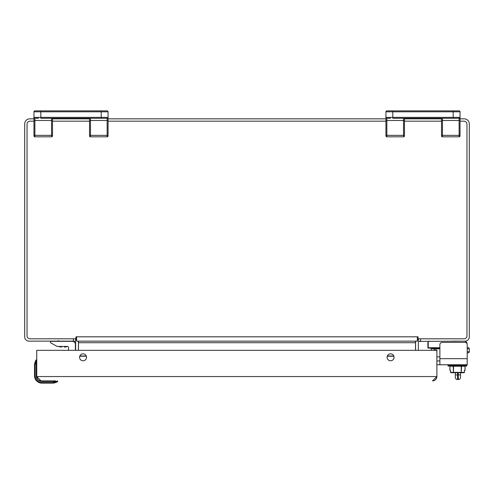 <?xml version="1.0" encoding="UTF-8"?>
<svg xmlns="http://www.w3.org/2000/svg" width="494" height="494" viewBox="0 0 494 494"><rect width="100%" height="100%" fill="white"/><g stroke="black" fill="none" stroke-linecap="round" stroke-linejoin="round"><path stroke-width="0.74" d="M74.088 341.144L29.035 341.144A4.335 4.335 0 0 1 24.7 336.809L24.7 123.883A5.039 5.039 0 0 1 29.739 118.844L33.963 118.844L33.963 117.362L33.963 121.623M52.488 120.166A0.926 0.315 0 0 1 51.561 120.48L51.561 118.288L52.488 118.288L51.561 118.288L52.488 118.288L52.488 135.887L52.488 118.288L52.488 118.844L89.538 118.844L89.538 118.288L90.464 118.288L89.538 118.288L89.538 135.887A0.926 0.926 0 0 0 90.464 136.813L107.136 136.813A0.926 0.926 0 0 0 108.063 135.887L108.063 111.805L33.963 111.805A0.926 0.926 0 0 1 34.889 110.878L40.817 110.878L34.889 110.878A0.926 0.926 0 0 0 33.963 111.805A0.926 0.926 0 0 1 34.889 110.878A0.926 0.926 0 0 0 33.963 111.805L33.963 117.362A0.926 0.926 0 0 0 34.889 118.288A0.926 0.926 0 0 1 33.963 117.362L33.963 120.166A0.926 0.315 0 0 0 34.889 120.48L34.889 118.288L38.643 118.288M89.538 135.035A0.926 0.315 180 0 0 90.464 135.35L107.136 135.35L107.136 118.288L101.208 118.288L107.136 118.288A0.926 0.926 0 0 0 108.063 117.362L108.063 118.844L385.938 118.844M404.463 118.288L403.536 118.288L404.463 118.288L403.536 118.288L403.536 120.48A0.926 0.315 0 0 0 404.463 120.166L404.463 135.887L404.463 118.288L404.463 118.844L441.513 118.844L441.513 118.288L442.439 118.288L441.513 118.288L441.513 135.887A0.926 0.926 0 0 0 442.439 136.813L459.111 136.813A0.926 0.926 0 0 0 460.038 135.887L460.038 111.805L385.938 111.805A0.926 0.926 0 0 1 386.864 110.878L392.792 110.878L386.864 110.878A0.926 0.926 0 0 0 385.938 111.805A0.926 0.926 0 0 1 386.864 110.878A0.926 0.926 0 0 0 385.938 111.805L385.938 117.362A0.926 0.926 0 0 0 386.864 118.288A0.926 0.926 0 0 1 385.938 117.362L385.938 120.166A0.926 0.315 0 0 0 386.864 120.48L386.864 118.288L390.618 118.288M441.513 135.035A0.926 0.315 180 0 0 442.439 135.35L459.111 135.35L459.111 118.288L453.183 118.288L459.111 118.288A0.926 0.926 0 0 0 460.038 117.362L460.038 118.844L464.261 118.844A5.039 5.039 0 0 1 469.3 123.883L469.3 336.809A4.335 4.335 0 0 1 464.965 341.144L419.06 341.397A1.556 1.556 0 0 1 419.912 341.144L419.69 341.163M418.356 338.81L418.356 341.144M419.912 341.144L419.06 341.397L419.912 341.144M419.258 341.286L419.06 341.397A1.556 1.556 0 0 0 418.356 342.7L418.356 350.332M75.644 341.144L75.644 338.81M75.644 350.332L75.644 342.7A1.556 1.556 0 0 0 74.742 341.286M418.356 340.31L417.726 339.347M75.644 340.31L76.274 339.347M415.578 350.332L415.578 342.7A4.335 4.335 0 0 1 415.781 341.385M78.219 341.385A4.335 4.335 0 0 1 78.422 342.7L78.422 350.332M460.038 121.178L464.002 121.178A2.964 2.964 0 0 1 466.966 124.142L466.966 335.846A2.964 2.964 0 0 1 464.002 338.81L418.288 338.81L417.936 336.809L417.356 336.809L417.356 339.742L418.288 338.81M75.712 338.81L76.064 336.809L76.644 336.809L76.644 339.742L75.712 338.81L29.998 338.81A2.964 2.964 0 0 1 27.034 335.846L27.034 124.142A2.964 2.964 0 0 1 29.998 121.178L33.963 121.178M52.488 121.178L89.538 121.178M108.063 121.178L385.938 121.178M404.463 121.178L441.513 121.178M417.356 339.742L417.356 341.144L76.644 341.144L76.644 339.742M78.497 350.332L78.497 341.144M415.503 350.332L415.503 341.397L416.356 341.144M78.497 341.397L77.644 341.144M56.717 382.177L54.056 383.017A9.263 9.263 0 0 1 52.648 383.122L52.648 382.566L57.668 381.393A0.556 0.556 161.3 0 1 57.403 381.806L54.056 383.017A9.263 9.263 0 0 1 52.648 383.122L41.928 383.122A7.41 7.41 0 0 1 34.518 375.712L34.518 375.78M34.889 378.027L34.771 377.632L34.889 378.027M53.97 380.899L53.97 381.454L41.928 381.454C38.458 381.096 36.544 379.182 36.186 375.712L36.587 377.824L36.186 375.712L36.186 363.67L36.741 363.67M36.828 378.342L37.124 378.855L36.828 378.342M37.322 379.139L37.865 379.775L37.322 379.139M39.298 380.818L39.816 381.053L39.298 380.818M52.648 382.566L41.928 382.566C37.797 382.128 35.512 379.843 35.074 375.712L35.451 377.959L35.074 375.712L34.518 375.712L34.518 364.992A9.263 9.263 0 0 1 34.623 363.584L35.834 360.237A0.556 0.556 0 0 1 36.741 360.521A0.556 0.556 0 0 0 36.247 359.972A0.556 0.556 0 0 1 36.741 360.521A0.556 0.556 0 0 0 36.247 359.972L36.186 363.67L35.173 363.67L36.186 360.219M54.056 383.017L53.97 382.467L55.655 382.121L53.97 382.467L53.97 381.454L57.421 381.454M34.518 375.712L34.518 375.712A7.41 7.41 0 0 0 41.928 383.122L41.928 382.566M35.759 360.367L34.623 363.584L35.759 360.367M35.074 364.992L34.518 364.992A9.263 9.263 0 0 1 34.623 363.584L35.173 363.67L35.691 361.441L35.074 364.992L35.074 375.712M57.119 380.899A0.556 0.556 0 0 1 57.668 381.393A0.556 0.556 0 0 0 57.119 380.899M75.384 350.332L75.384 344.256A2.927 2.927 0 0 0 72.457 341.329L50.598 341.329L50.598 342.774L57.119 346.442L67.382 346.442A1.149 1.149 0 0 1 68.53 347.591A1.149 1.149 0 0 0 67.474 346.448A1.149 1.149 0 0 1 68.53 347.591L68.53 350.332M58.286 340.588L58.175 341.329M64.288 347.035L65.622 347.035M61.694 347.035L58.502 346.442L60.398 347.035M460.038 117.362L453.183 117.362L453.183 118.288L392.792 118.288L392.792 117.362L385.938 117.362M412.058 118.288L412.058 118.844M441.513 134.59L441.513 120.166A0.926 0.315 0 0 0 442.439 120.48L442.439 118.288M460.038 134.59L460.038 135.887A0.926 0.926 0 0 1 459.111 136.813L459.111 135.35A0.926 0.315 180 0 0 460.038 135.035M385.938 135.887A0.926 0.926 0 0 0 386.864 136.813L386.864 135.35A0.926 0.315 180 0 1 385.938 135.035L385.938 135.887A0.926 0.926 0 0 0 386.864 136.813L403.536 136.813A0.926 0.926 0 0 0 404.463 135.887A0.926 0.926 0 0 1 403.536 136.813L403.536 120.48L386.864 120.48L386.864 135.35L403.536 135.35A0.926 0.315 180 0 0 404.463 135.035M385.938 135.035L385.938 120.166M453.183 110.878L392.792 110.878L392.792 117.362L453.183 117.362L453.183 110.878L459.111 110.878A0.926 0.926 0 0 1 460.038 111.805A0.926 0.926 0 0 0 459.111 110.878M108.063 117.362L101.208 117.362L101.208 118.288L40.817 118.288L40.817 117.362L33.963 117.362M60.083 118.288L60.083 118.844M89.538 134.59L89.538 120.166A0.926 0.315 0 0 0 90.464 120.48L90.464 118.288M108.063 134.59L108.063 135.887A0.926 0.926 0 0 1 107.136 136.813L107.136 135.35A0.926 0.315 180 0 0 108.063 135.035M33.963 135.887A0.926 0.926 0 0 0 34.889 136.813L34.889 135.35A0.926 0.315 180 0 1 33.963 135.035L33.963 135.887A0.926 0.926 0 0 0 34.889 136.813L51.561 136.813A0.926 0.926 0 0 0 52.488 135.887A0.926 0.926 0 0 1 51.561 136.813L51.561 120.48L34.889 120.48L34.889 135.35L51.561 135.35A0.926 0.315 180 0 0 52.488 135.035M33.963 135.035L33.963 120.166M101.208 110.878L40.817 110.878L40.817 117.362L101.208 117.362L101.208 110.878L107.136 110.878A0.926 0.926 0 0 1 108.063 111.805A0.926 0.926 0 0 0 107.136 110.878M452.004 341.144L461.13 341.144M464.243 341.144A2.964 2.964 0 0 1 466.836 342.675L467.207 344.108L466.836 342.675L467.207 344.108L467.207 358.687L467.207 344.608A2.223 2.223 0 0 0 464.984 342.385L442.111 342.385A2.223 2.223 0 0 0 439.888 344.608L439.888 364.763L436.881 364.763M429.323 341.144A1.482 1.482 0 0 0 428.212 341.644L428.212 348.091L439.888 348.091M439.888 347.72L427.841 347.72A0.37 0.37 0 0 0 427.952 347.98A0.37 0.37 0 0 1 427.841 347.72L428.212 348.091L427.841 347.72A0.37 0.37 0 0 0 427.952 347.98L427.841 342.626L428.212 341.644M439.888 358.687L467.207 358.687L467.207 364.763L439.888 364.763M436.881 360.91L439.888 360.91M449.904 370.21L449.904 366.245L465.076 366.245L465.076 370.21M450.886 372.729L451.664 372.729L450.472 372.359L450.509 370.21L449.941 370.21L449.941 366.245L449.948 370.21M450.509 370.21L450.509 372.359L450.923 372.729L453.517 372.729L453.189 366.245M453.517 366.245L453.517 372.729L464.008 372.729L464.428 372.359L464.428 370.21L464.465 372.359L463.353 372.729L464.045 372.729M465.027 370.21L465.027 366.245L465.033 370.21L464.428 370.21M461.55 366.245L461.223 372.729L461.223 366.245M467.207 358.539L467.207 352.833L468.189 352.833L467.207 352.833M468.189 352.833A1.112 1.112 0 0 0 469.3 351.722L469.3 348.758A1.112 1.112 0 0 0 468.189 347.646L467.207 347.646L467.207 344.108M464.465 370.21L464.465 372.359M457.555 372.729L457.555 374.909L460.519 374.909L460.519 377.317L460.519 372.729M460.519 366.245L460.519 365.875M455.332 372.729L455.332 374.909L457.555 374.909L457.555 379.54L458.296 379.54A2.223 2.223 0 0 0 460.519 377.317M458.296 372.729L458.296 379.54L457.555 379.54A2.223 2.223 0 0 1 455.332 377.317L455.332 374.909M55.631 380.899L41.076 380.899C38.446 380.639 37.001 379.194 36.741 376.564L41.076 380.899M432.546 380.899L436.881 376.564C436.622 379.194 435.177 380.639 432.546 380.899M79.571 357.298A3.483 3.483 0 0 1 84.795 354.284A3.483 3.483 0 0 1 84.795 360.311A3.483 3.483 0 0 1 79.571 357.298M387.086 357.298A3.483 3.483 0 0 1 392.31 354.284A3.483 3.483 0 0 1 392.31 360.311A3.483 3.483 0 0 1 387.086 357.298M36.741 350.332L36.741 376.564L436.881 376.564L436.881 350.332L36.741 350.332M431.101 350.332L431.324 348.091L431.101 348.758L434.658 348.758L434.658 348.091M439.888 348.758L434.658 348.758L434.658 349.962L433.88 349.962L433.849 350.332M434.658 349.962L436.881 349.962L436.881 350.332M467.207 351.722L469.3 351.722L469.3 348.758L467.207 348.758M420.579 341.144L420.579 338.81M73.421 341.144L73.421 338.81M76.644 336.809L417.356 336.809M415.503 342.7L78.497 342.7M393.798 355.989L387.339 355.989M86.283 355.989L79.824 355.989M393.885 356.23L387.253 356.23M86.37 356.23L79.738 356.23M36.186 375.712L36.741 375.712M41.928 381.454L41.928 380.899M57.403 381.806A0.556 0.556 161.3 0 0 57.668 381.393M35.834 360.237A0.556 0.556 0 0 1 36.247 359.972M460.038 120.166A0.926 0.315 0 0 1 459.111 120.48L442.439 120.48L442.439 136.813A0.926 0.926 0 0 1 441.513 135.887M108.063 120.166A0.926 0.315 0 0 1 107.136 120.48L90.464 120.48L90.464 136.813A0.926 0.926 0 0 1 89.538 135.887M466.836 343.379L466.836 342.675M466.762 365.134L466.762 365.875L447.978 365.875L447.978 365.134L466.762 365.134L466.392 364.763M450.509 372.359L464.428 372.359M457.555 365.875L457.555 366.245M458.296 366.245L458.296 365.875M436.881 356.909L439.888 356.909M67.474 346.448L65.585 347.035L67.474 346.448M433.917 118.288L433.917 118.844M81.942 118.288L81.942 118.844M447.978 365.134L448.348 364.763M447.978 365.875L448.348 366.245M466.762 365.875L466.392 366.245M427.841 347.72L428.212 348.091L427.841 347.72"/></g></svg>
